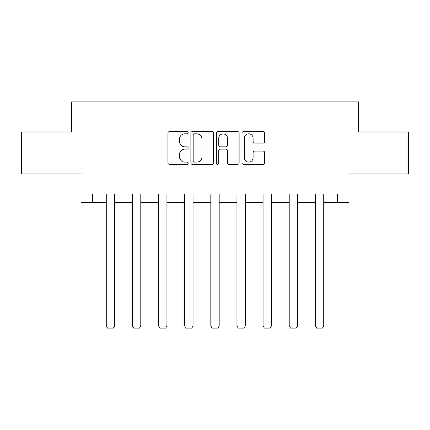 <?xml version="1.0" encoding="UTF-8"?>
<svg xmlns="http://www.w3.org/2000/svg" width="430" height="430" viewBox="0 0 430 430"><rect width="100%" height="100%" fill="white"/><g stroke="black" fill="none" stroke-linecap="round" stroke-linejoin="round"><path stroke-width="0.64" d="M188.195 132.677A1.15 1.15 0 0 0 187.045 131.526L169.571 131.526A1.645 1.645 0 0 0 167.926 133.171L167.926 162.771A1.645 1.645 0 0 0 169.571 164.416L187.045 164.416A1.15 1.15 0 0 0 188.195 163.266A1.15 1.15 0 0 0 187.045 162.11L184.782 162.11A5.262 5.262 0 0 1 179.52 156.848L179.52 154.386A5.262 5.262 0 0 1 184.782 149.124L187.045 149.124A1.15 1.15 0 0 0 188.195 147.968A1.15 1.15 0 0 0 187.045 146.818L184.782 146.818A5.262 5.262 0 0 1 179.52 141.556L179.52 139.089A5.262 5.262 0 0 1 184.782 133.827L187.045 133.827A1.15 1.15 0 0 0 188.195 132.677M263.058 143.12A1.645 1.645 0 0 0 264.703 141.475L264.703 133.171A1.645 1.645 0 0 0 263.058 131.526L243.654 131.526A1.645 1.645 0 0 0 242.009 133.171L242.009 162.771A1.645 1.645 0 0 0 243.654 164.416L263.058 164.416A1.645 1.645 0 0 0 264.703 162.771L264.703 152.741A1.645 1.645 0 0 0 263.058 151.097L254.753 151.097A1.645 1.645 0 0 0 253.109 152.741L253.109 157.713A4.397 4.397 0 0 1 248.712 162.11A4.397 4.397 0 0 1 244.31 157.713L244.31 138.229A4.397 4.397 0 0 1 248.712 133.827A4.397 4.397 0 0 1 253.109 138.229L253.109 141.475A1.645 1.645 0 0 0 254.753 143.12L263.058 143.12M92.703 202.417L92.703 194.043L337.297 194.043L337.297 202.417L349.026 202.417L349.026 173.94L408.5 173.94L408.5 132.053L358.577 132.053L358.577 101.899L71.423 101.899L71.423 132.053L21.5 132.053L21.5 173.94L80.974 173.94L80.974 202.417L106.269 202.417M213.559 133.171A1.645 1.645 0 0 0 211.915 131.526L192.511 131.526A1.645 1.645 0 0 0 190.866 133.171L190.866 162.771A1.645 1.645 0 0 0 192.511 164.416L211.915 164.416A1.645 1.645 0 0 0 213.559 162.771L213.559 133.171M218.085 131.526L237.489 131.526A1.645 1.645 0 0 1 239.134 133.171L239.134 162.771A1.645 1.645 0 0 1 237.489 164.416L229.185 164.416A1.645 1.645 0 0 1 227.54 162.771L227.54 150.763A1.645 1.645 0 0 0 225.895 149.124L220.386 149.124A1.645 1.645 0 0 0 218.741 150.763L218.741 163.266A1.15 1.15 0 0 1 217.591 164.416A1.15 1.15 0 0 1 216.44 163.266L216.44 133.171A1.645 1.645 0 0 1 218.085 131.526M114.649 202.417L132.408 202.417M140.782 202.417L158.541 202.417M166.921 202.417L184.674 202.417M193.054 202.417L210.813 202.417M219.187 202.417L236.946 202.417M245.326 202.417L263.079 202.417M271.459 202.417L289.218 202.417M297.592 202.417L315.351 202.417M323.731 202.417L337.297 202.417M194.322 133.827A1.15 1.15 0 0 0 193.172 134.977L193.172 160.96A1.15 1.15 0 0 0 194.322 162.11L196.703 162.11A5.262 5.262 0 0 0 201.966 156.848L201.966 139.089A5.262 5.262 0 0 0 196.703 133.827L194.322 133.827M227.54 138.309A4.397 4.397 0 0 0 223.138 133.913A4.397 4.397 0 0 0 218.741 138.309L218.741 145.173A1.645 1.645 0 0 0 220.386 146.818L225.895 146.818A1.645 1.645 0 0 0 227.54 145.173L227.54 138.309M114.649 194.043L114.649 325.924L106.269 325.924L106.269 194.043M114.649 325.924L113.391 328.101L107.527 328.101L106.269 325.924M140.782 194.043L140.782 325.924L132.408 325.924L132.408 194.043M140.782 325.924L139.524 328.101L133.666 328.101L132.408 325.924M166.921 194.043L166.921 325.924L158.541 325.924L158.541 194.043M166.921 325.924L165.663 328.101L159.799 328.101L158.541 325.924M193.054 194.043L193.054 325.924L184.674 325.924L184.674 194.043M193.054 325.924L191.796 328.101L185.932 328.101L184.674 325.924M219.187 194.043L219.187 325.924L210.813 325.924L210.813 194.043M219.187 325.924L217.929 328.101L212.071 328.101L210.813 325.924M245.326 194.043L245.326 325.924L236.946 325.924L236.946 194.043M245.326 325.924L244.068 328.101L238.204 328.101L236.946 325.924M271.459 194.043L271.459 325.924L263.079 325.924L263.079 194.043M271.459 325.924L270.201 328.101L264.337 328.101L263.079 325.924M297.592 194.043L297.592 325.924L289.218 325.924L289.218 194.043M297.592 325.924L296.334 328.101L290.476 328.101L289.218 325.924M323.731 194.043L323.731 325.924L315.351 325.924L315.351 194.043M323.731 325.924L322.473 328.101L316.609 328.101L315.351 325.924"/></g></svg>
